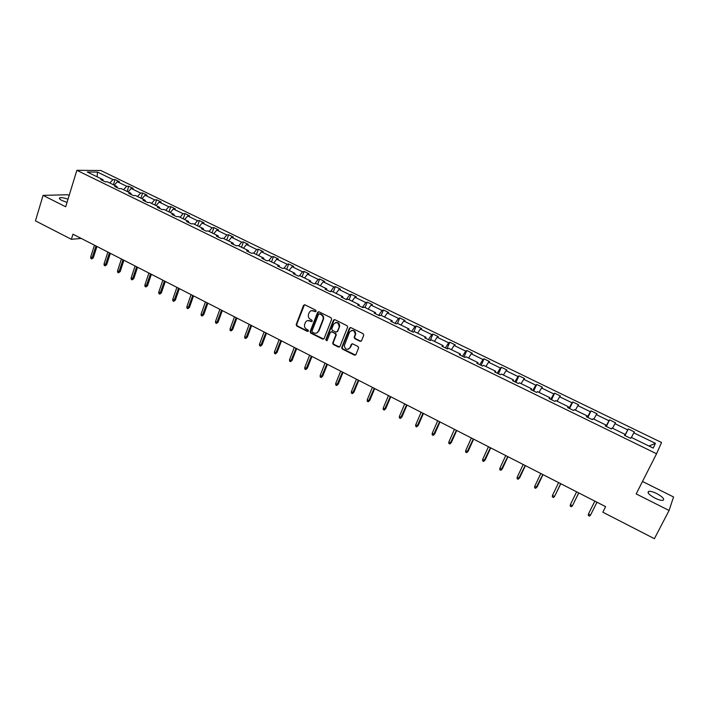 <?xml version="1.0" encoding="UTF-8"?>
<svg xmlns="http://www.w3.org/2000/svg" width="709" height="709" viewBox="0 0 709 709"><rect width="100%" height="100%" fill="white"/><g stroke="black" fill="none" stroke-linecap="round" stroke-linejoin="round"><path stroke-width="1.06" d="M316.072 311.242L315.656 310.143L304.941 304.826L303.523 305.393L296.176 324.545L296.787 326.06L307.405 331.422L308.415 330.97L307.981 329.942L306.598 329.242C304.826 328.143 304.161 326.548 304.622 324.474L305.313 322.648C306.306 320.69 307.812 320.096 309.842 320.867L311.233 321.558L312.226 321.168L311.809 320.069L310.427 319.378C308.645 318.279 307.981 316.684 308.433 314.601L309.133 312.766C310.134 310.79 311.65 310.188 313.688 310.95L315.08 311.641L316.072 311.242M656.747 493.57C653.228 491.869 650.587 491.124 648.815 491.346C646.892 492.471 648.957 494.731 654.983 498.117C658.51 499.818 661.169 500.572 662.942 500.359C664.847 499.198 662.782 496.938 656.747 493.57M68.011 199.194C64.227 197.873 61.488 197.412 59.795 197.802C58.785 198.307 59.521 199.211 62.002 200.523L67.027 202.402M360.066 341.295L361.537 340.737L363.744 335.304L363.132 333.709L350.875 327.62L349.413 328.187L341.649 347.694L342.314 349.023L354.465 355.147L355.927 354.606L358.648 347.764L357.965 346.497L352.736 343.874L351.274 344.432L349.971 347.658C347.135 350.388 345.239 349.688 344.273 345.584L349.537 332.211C352.32 329.463 354.234 330.11 355.28 334.161L354.146 337.387L354.828 338.68L360.066 341.295L361.147 341.233M69.163 195.445L67.736 194.736L43.072 195.383L65.689 206.771L76.864 170.311L656.552 453.769L636.177 493.925L669.074 510.48L654.398 538.689L602.836 512.217L605.619 506.651L72.965 234.209L71.379 239.305L81.225 238.428M43.072 195.383L35.45 220.853L71.379 239.305M331.635 319.36L331.032 317.774L319.023 311.818L317.597 312.385L310.117 331.644L310.746 333.106L322.648 339.106L324.084 338.556L331.635 319.36M334.87 319.679L347.002 325.697L347.676 327.026L339.921 346.541L338.477 347.091L333.319 344.485L332.663 343.121L335.871 334.923L335.206 333.558L331.785 331.847L330.341 332.406L327.15 340.488L325.697 339.895L333.425 320.246L334.87 319.679M669.074 510.48L673.55 496.965L642.496 481.473M653.211 448.097L631.214 437.364L630.647 438.348L624.461 435.335L625.046 434.36L612.053 428.023L611.424 428.963L605.3 425.976L605.956 425.046L593.096 418.771L592.405 419.675L586.352 416.724L587.07 415.837L574.352 409.634L573.59 410.493L567.608 407.569L568.388 406.718L555.812 400.585L554.987 401.409L549.067 398.52L549.909 397.705L537.466 391.634L536.58 392.423L530.722 389.569L531.626 388.789L519.325 382.78L518.376 383.534L512.58 380.706L513.546 379.962L501.369 374.024L500.359 374.742L494.625 371.941L495.653 371.241L483.609 365.357L482.537 366.039L476.865 363.274L477.955 362.6L466.026 356.787L464.909 357.433L459.29 354.695L460.433 354.057L448.637 348.305L447.459 348.917L441.902 346.205L443.098 345.602L431.426 339.903L430.195 340.488L424.7 337.803L425.949 337.236L414.393 331.599L413.108 332.149L407.666 329.49L408.978 328.949L397.536 323.375L396.198 323.889L390.819 321.266L392.174 320.76L380.857 315.239L379.466 315.718L374.139 313.121L375.548 312.642L364.346 307.183L362.902 307.635L357.628 305.065L359.091 304.613L348.004 299.207L346.506 299.632L341.286 297.089L342.793 296.672L331.821 291.31L330.279 291.709L325.112 289.183L326.672 288.802L315.806 283.503L314.22 283.866L309.106 281.367L310.702 281.012L299.951 275.766L298.312 276.102L293.251 273.63L294.9 273.302L284.247 268.108L282.572 268.419L277.556 265.972L279.249 265.671L268.711 260.522L266.983 260.806L262.02 258.386L263.757 258.111L253.317 253.016L251.553 253.273L246.635 250.88L248.416 250.623L238.082 245.58L236.274 245.81L231.409 243.435L233.226 243.214L222.989 238.224L221.137 238.428L216.325 236.079L218.186 235.875L208.047 230.93L206.159 231.116L201.383 228.785L203.288 228.608L193.247 223.716L191.315 223.867L186.591 221.562L188.532 221.412L178.588 216.564L176.621 216.697L171.941 214.41L173.927 214.286L164.08 209.483L162.069 209.589L157.433 207.329L159.454 207.223L149.696 202.464L147.658 202.552L143.067 200.31L145.123 200.23L135.454 195.516L133.381 195.587L128.834 193.362L130.926 193.309L121.354 188.638L119.236 188.674L114.734 186.476L116.861 186.449L107.378 181.823L105.224 181.841L100.767 179.661L102.929 179.652L87.278 172.012L97.461 172.074L112.935 179.599L115.018 179.581L119.404 181.717L117.331 181.734L126.707 186.29L128.754 186.254L133.186 188.408L131.147 188.452L140.604 193.052L142.615 192.999L147.091 195.17L145.088 195.232L154.633 199.867L156.618 199.796L161.129 201.985L159.162 202.074L168.795 206.753L170.745 206.656L175.3 208.871L173.368 208.978L183.09 213.701L185.005 213.586L189.604 215.82L187.708 215.944L197.527 220.721L199.397 220.579L204.041 222.839L202.18 222.989L212.097 227.811L213.932 227.642L218.611 229.92L216.794 230.088L226.809 234.954L228.599 234.768L233.332 237.063L231.551 237.267L241.654 242.177L243.409 241.964L248.185 244.286L246.448 244.508L256.649 249.471L258.368 249.231L263.19 251.571L261.488 251.819L271.795 256.835L273.47 256.569L278.336 258.936L276.678 259.202L287.083 264.262L288.714 263.97L293.632 266.362L292.019 266.664L302.53 271.769L304.117 271.45L309.08 273.869L307.511 274.197L318.119 279.355L319.662 279.009L324.678 281.446L323.153 281.801L333.868 287.012L335.366 286.64L340.435 289.095L338.946 289.476L349.776 294.74L351.221 294.341L356.343 296.832L354.908 297.239L365.835 302.557L367.244 302.123L372.411 304.631L371.02 305.074L382.062 310.445L383.418 309.984L388.638 312.518L387.3 312.988L398.458 318.412L399.761 317.924L405.034 320.486L403.749 320.982L415.013 326.459L416.272 325.945L421.598 328.533L420.357 329.056L431.746 334.595L432.951 334.045L438.33 336.66L437.143 337.218L448.646 342.81L449.798 342.234L455.231 344.875L454.097 345.46L465.716 351.115L466.814 350.503L472.309 353.171L471.228 353.791L482.971 359.498L484.017 358.851L489.564 361.555L488.536 362.21L500.403 367.971L501.387 367.297L506.997 370.018L506.031 370.71L518.022 376.541L518.953 375.832L524.616 378.579L523.703 379.306L535.827 385.191L536.695 384.446L542.42 387.229L541.57 387.991L553.818 393.938L554.624 393.158L560.411 395.968L559.623 396.765L571.995 402.783L572.748 401.968L578.597 404.804L577.87 405.637L590.375 411.716L591.067 410.865L596.978 413.737L596.304 414.605L608.951 420.747L609.572 419.861L615.554 422.759L614.951 423.663L627.731 429.876L628.289 428.945L634.333 431.887L633.793 432.827L655.426 443.338L653.211 448.097M76.864 170.311L100.811 170.506L661.55 442.513L656.552 453.769M624.824 435.512L627.731 429.876M612.541 428.263L614.951 423.663M624.576 435.388L625.046 434.36M606.009 426.322L608.951 420.747M593.867 419.152L596.304 414.605M605.513 426.082L605.956 425.046M587.389 417.229L590.375 411.716M575.389 410.139L577.87 405.637M586.671 416.874L587.07 415.837M568.972 408.242L571.995 402.783M557.114 401.223L559.623 396.765M568.024 407.772L568.388 406.718M550.751 399.344L553.818 393.938M539.026 392.396L541.57 387.991M549.581 398.768L549.909 397.705M532.725 390.544L535.827 385.191M521.142 383.666L523.703 379.306M531.333 389.861L531.626 388.789M514.885 381.832L518.022 376.541M503.434 375.034L506.031 370.71M513.281 381.052L513.546 379.962M497.231 373.218L500.403 367.971M485.913 366.482L488.536 362.21M495.423 372.331L495.653 371.241M479.763 364.692L482.971 359.498M468.578 358.027L471.228 353.791M477.751 363.699L477.955 362.6M462.481 356.246L465.716 351.115M451.42 349.661L454.097 345.46M460.265 355.165L460.433 354.057M445.367 347.897L448.646 342.81M434.431 341.375L437.143 337.218M442.957 346.719L443.098 345.602M428.44 339.629L431.746 334.595M417.628 333.168L420.357 329.056M425.834 338.361L425.949 337.236M411.681 331.449L415.013 326.459M400.984 325.059L403.749 320.982M408.889 330.084L408.978 328.949M395.09 323.348L398.458 318.412M384.517 317.02L387.3 312.988M392.112 321.895L392.174 320.76M378.668 315.337L382.062 310.445M368.219 309.071L371.02 305.074M375.513 313.795L375.548 312.642M362.414 307.396L365.835 302.557M352.072 301.192L354.908 297.239M359.082 305.774L359.091 304.613M346.32 299.544L349.776 294.74M336.093 293.402L338.946 289.476M342.819 297.833L342.793 296.672M330.465 291.665L333.868 287.012M320.273 285.683L323.153 281.801M326.716 289.972L326.672 288.802M314.876 283.715L318.119 279.355M304.613 278.043L307.511 274.197M310.781 282.191L310.702 281.012M299.42 275.872L302.53 271.769M289.104 270.475L292.019 266.664M294.997 274.48L294.9 273.302M284.105 268.135L287.083 264.262M273.745 262.977L276.678 259.202M279.373 266.859L279.249 265.671M268.853 260.593L271.795 256.835M258.537 255.559L261.488 251.819M263.899 259.308L263.757 258.111M253.689 253.202L256.649 249.471M243.471 248.212L246.448 244.508M248.584 251.828L248.416 250.623M238.676 245.872L241.654 242.177M228.555 240.936L231.551 237.267M233.421 244.419L233.226 243.214M223.805 238.623L226.809 234.954M213.781 233.731L216.794 230.088M218.399 237.09L218.186 235.875M209.075 231.435L212.097 227.811M199.149 226.588L202.18 222.989M203.518 229.822L203.288 228.608M194.488 224.319L197.527 220.721M184.659 219.524L187.708 215.944M188.789 222.635L188.532 221.412M180.042 217.264L183.09 213.701M170.302 212.514L173.368 208.978M174.201 215.509L173.927 214.286M165.729 210.289L168.795 206.753M156.077 205.575L159.162 202.074M159.747 208.455L159.454 207.223M151.549 203.368L154.633 199.867M141.986 198.706L145.088 195.232M145.434 201.471L145.123 200.23M137.502 196.517L140.604 193.052M128.028 191.9L131.147 188.452M131.262 194.55L130.926 193.309M123.588 189.728L126.707 186.29M114.202 185.146L117.331 181.734M117.215 187.69L116.861 186.449M109.798 183.002L112.935 179.599M97.461 172.074L97.177 176.842M103.301 180.901L102.929 179.652M631.418 437.471L633.793 432.827M655.426 443.338L649.036 446.067M113.378 184.748L115.018 179.581M127.088 191.439L128.754 186.254M140.923 198.183L142.615 192.999M154.89 204.998L156.618 199.796M168.99 211.876L170.745 206.656M183.223 218.815L185.005 213.586M197.581 225.825L199.397 220.579M212.088 232.898L213.932 227.642M226.729 240.041L228.599 234.768M241.512 247.255L243.409 241.964M256.428 254.531L258.368 249.231M271.503 261.887L273.47 256.569M286.711 269.305L288.714 263.97M302.078 276.802L304.117 271.45M317.597 284.371L319.662 279.009M333.265 292.019L335.366 286.64M349.085 299.739L351.221 294.341M365.073 307.529L367.244 302.123M381.212 315.408L383.418 309.984M397.51 323.384L399.761 317.924M413.799 331.856L416.272 325.945M430.221 340.48L432.951 334.045M447.007 348.695L449.798 342.234M463.987 356.981L466.814 350.503M481.136 365.357L484.017 358.851M498.462 373.82L501.387 367.297M515.975 382.364L518.953 375.832M533.664 391.005L536.695 384.446M551.549 399.734L554.624 393.158M569.619 408.552L572.748 401.968M587.885 417.468L591.067 410.865M606.337 426.481L609.572 419.861M625.001 435.592L628.289 428.945M315.824 311.579L311.552 310.657M307.662 320.574L311.995 321.487M304.471 304.719L296.672 324.394L297.275 325.91L308.176 331.342M318.518 311.703L310.595 331.484L311.224 332.938L323.694 339.053M319.555 313.865L318.554 314.264L311.987 331.156L312.43 332.175L313.892 332.911C315.922 333.691 317.437 333.106 318.438 331.147L323.091 319.174C323.428 317.153 322.746 315.629 321.026 314.601L319.28 313.795M316.666 333.026L318.438 331.147M320.034 313.724L321.496 314.459C323.215 315.487 323.898 317.012 323.561 319.032L318.917 330.988M331.209 331.732L335.667 333.398L336.323 334.763L333.124 342.943L333.779 344.317L339.549 347.02M334.32 319.573L326.193 339.602L326.946 340.781M339.017 327.035L339.186 326.441C338.29 322.258 336.412 321.54 333.54 324.305L331.715 328.967L332.37 330.35L335.8 332.06L337.245 331.511L339.646 326.282C339.567 323.348 338.184 322.108 335.508 322.568M336.837 332.016L337.245 331.511M339.469 326.884L337.697 331.342M351.442 330.491C354.066 329.951 355.493 331.121 355.723 333.992L354.589 337.218L355.271 338.512L360.5 341.126M348.633 349.147L349.971 347.658M352.098 343.768L350.414 347.481M350.281 327.514L342.101 347.516L342.766 348.846L355.572 355.067M93.34 257.73L91.709 258.936L90.858 258.493L90.672 257.066L93.34 257.73L96.929 246.466M91.709 258.936L95.99 245.979M90.672 257.066L94.448 245.19M106.704 264.625L105.083 265.84L104.214 265.396L104.037 263.97L106.704 264.625L110.356 253.326M105.083 265.84L109.434 252.856M104.037 263.97L107.874 252.058M120.184 271.582L118.563 272.814L117.694 272.362L117.526 270.927L120.184 271.582L123.898 260.256M118.563 272.814L123.003 259.795M117.526 270.927L121.425 258.989M133.797 278.602L132.175 279.842L131.298 279.39L131.138 277.955L133.797 278.602L137.564 267.249M132.175 279.842L136.686 266.797M131.138 277.955L135.1 265.99M147.525 285.683L145.912 286.941L145.026 286.48L144.875 285.045L147.525 285.683L151.363 274.303M145.912 286.941L150.503 273.869M144.875 285.045L148.908 273.045M161.386 292.835L159.773 294.102L158.887 293.641L158.736 292.205L161.386 292.835L165.286 281.429M159.773 294.102L164.453 280.994M158.736 292.205L162.84 280.17M175.38 300.049L173.767 301.334L172.872 300.864L172.73 299.428L175.38 300.049L179.342 288.616M173.767 301.334L178.526 288.2M172.73 299.428L176.895 287.367M189.498 307.334L187.894 308.628L186.981 308.158L186.857 306.713L188.488 307.555L189.498 307.334L193.522 295.866M187.894 308.628L192.733 295.467M186.857 306.713L191.084 294.625M203.749 314.69L202.145 315.992L201.232 315.514L201.108 314.069L202.765 314.929L203.749 314.69L207.843 303.186M202.145 315.992L207.072 302.796M201.108 314.069L205.415 301.945M218.133 322.108L216.537 323.428L215.616 322.95L215.501 321.496L217.167 322.365L218.133 322.108L222.289 310.586M216.537 323.428L221.554 310.205M215.501 321.496L219.87 309.346M232.649 329.605L231.063 330.926L230.133 330.447L230.026 328.994L231.71 329.871L232.649 329.605L236.886 318.049M231.063 330.926L236.168 317.676M230.026 328.994L234.475 316.817M247.317 337.165L245.731 338.503L244.782 338.016L244.685 336.571L246.386 337.449L247.317 337.165L251.615 325.582M245.731 338.503L250.915 325.227M244.685 336.571L249.213 324.35M262.108 344.804L260.531 346.152L259.583 345.664L259.494 344.211L261.213 345.097L262.108 344.804L266.478 333.186M260.531 346.152L265.813 332.84M259.494 344.211L264.085 331.963M277.051 352.506L275.482 353.88L274.516 353.374L274.436 351.921L276.173 352.816L277.051 352.506L281.491 340.861M275.482 353.88L280.853 340.533M274.436 351.921L279.116 339.646M292.135 360.296L290.566 361.67L289.6 361.173L289.529 359.711L291.284 360.615L292.135 360.296L296.654 348.615M290.566 361.67L296.043 348.305M289.529 359.711L294.279 347.401M307.369 368.148L305.809 369.54L304.826 369.034L304.764 367.581L306.536 368.494L307.369 368.148L311.96 356.45M305.809 369.54L311.375 356.148M304.764 367.581L309.594 355.236M322.746 376.089L321.195 377.489L320.202 376.984L320.149 375.522L321.939 376.444L322.746 376.089L327.416 364.355M321.195 377.489L326.858 364.063M320.149 375.522L325.059 363.15M338.282 384.101L336.731 385.519L335.729 385.005L335.694 383.542L337.493 384.473L338.282 384.101L343.023 372.331M336.731 385.519L342.491 372.065M335.694 383.542L340.674 371.135M353.959 392.192L352.417 393.628L351.407 393.105L351.38 391.643L353.197 392.582L353.959 392.192L358.781 380.396M352.417 393.628L358.275 380.139M351.38 391.643L356.45 379.2M369.797 400.363L368.263 401.808L367.244 401.285L367.227 399.814L369.061 400.762L369.797 400.363L374.698 388.541M368.263 401.808L374.228 388.293M367.227 399.814L372.376 387.353M385.793 408.614L384.26 410.077L383.232 409.545L383.223 408.074L385.084 409.04L385.793 408.614L390.774 396.756M384.26 410.077L390.331 396.535M383.223 408.074L388.461 395.578M401.95 416.945L400.425 418.425L399.38 417.885L399.389 416.422L401.259 417.388L401.95 416.945L407.01 405.061M400.425 418.425L406.603 404.857M399.389 416.422L404.715 403.891M418.266 425.365L416.75 426.862L415.696 426.313L415.713 424.842L417.61 425.825L418.266 425.365L423.415 413.453M416.75 426.862L423.034 413.258M415.713 424.842L421.128 412.284M434.75 433.873L433.234 435.379L432.171 434.83L432.198 433.359L434.112 434.342L434.75 433.873L439.979 421.926M433.234 435.379L439.624 421.749M432.198 433.359L437.701 420.765M451.394 442.46L449.887 443.985L448.815 443.426L448.859 441.955L450.791 442.948L451.394 442.46L456.711 430.487M449.887 443.985L456.392 430.328M448.859 441.955L454.451 429.326M468.215 451.137L466.717 452.679L465.636 452.112L465.68 450.64L467.639 451.651L468.215 451.137L473.621 439.137M466.717 452.679L473.337 438.986M465.68 450.64L471.37 437.985M485.204 459.902L483.715 461.453L482.616 460.894L482.678 459.414L484.655 460.433L485.204 459.902L490.699 447.866M483.715 461.453L490.451 447.742M482.678 459.414L488.466 446.723M502.371 468.755L500.882 470.324L499.783 469.757L499.854 468.277L501.848 469.305L502.371 468.755L507.954 456.693M500.882 470.324L507.741 456.587M499.854 468.277L505.73 455.559M525.209 465.521L518.235 479.293L517.118 478.717L517.207 477.237L519.218 478.274L519.706 477.706L525.387 465.609M517.207 477.237L523.18 464.484M542.864 474.551L535.765 488.35L534.639 487.765L534.737 486.285L536.775 487.331L537.236 486.746L543.005 474.622M534.737 486.285L540.816 473.506M560.695 483.671L554.509 496.486L553.481 497.496L552.338 496.912L552.453 495.431L554.509 496.486L560.801 483.724M552.453 495.431L558.63 482.616M578.721 492.897L572.429 505.739L571.383 506.749L570.222 506.155L570.355 504.666L572.429 505.739L578.792 492.932M570.355 504.666L576.63 491.824M596.943 502.211L590.544 515.089L589.471 516.09L588.302 515.487L588.443 514.007L590.544 515.089L596.969 502.229M588.443 514.007L594.833 501.13M314.167 310.817L313.688 310.95M311.712 321.407L311.233 321.558M310.329 320.716L309.842 320.867M307.892 331.263L307.405 331.422M297.275 325.91L296.787 326.06M296.681 324.35L296.194 324.5M304.01 305.26L303.523 305.393M315.549 311.499L315.08 311.641M323.118 338.937L322.648 339.106M311.224 332.938L310.746 333.106M310.631 331.378L310.152 331.537M318.066 312.244L317.597 312.385M323.41 319.493L322.941 319.635M321.496 314.459L321.026 314.601M338.929 346.914L338.477 347.091M333.779 344.317L333.319 344.485M333.186 342.739L332.725 342.908M336.261 334.976L335.8 335.135M335.667 333.398L335.206 333.558M332.246 331.688L331.785 331.847M326.193 339.602L325.732 339.771M333.886 320.096L333.425 320.246M355.271 338.512L354.828 338.68M355.519 334.808L355.076 334.967M351.717 344.255L351.274 344.432M354.908 354.961L354.465 355.147M342.766 348.846L342.314 349.023M342.172 347.268L341.72 347.445M349.865 328.028L349.413 328.187M648.088 492.764L648.815 491.346M59.503 198.759L59.795 197.802M296.672 324.394L296.176 324.545M310.595 331.484L310.117 331.644M323.561 319.032L323.091 319.174M333.124 342.943L332.663 343.121M336.323 334.763L335.871 334.923M326.158 339.726L325.697 339.895M339.646 326.282L339.186 326.441M354.589 337.218L354.146 337.387M355.723 333.992L355.28 334.161M342.101 347.516L341.649 347.694"/></g></svg>
